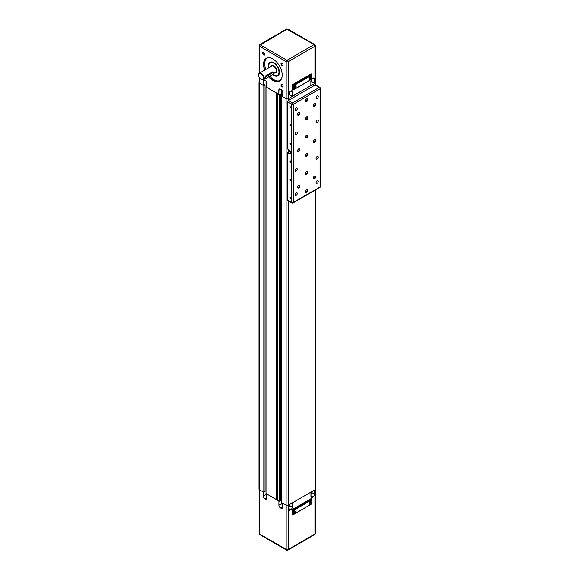 <?xml version="1.0" encoding="UTF-8"?>
<svg xmlns="http://www.w3.org/2000/svg" width="579" height="579" viewBox="0 0 579 579"><rect width="100%" height="100%" fill="white"/><g stroke="black" fill="none" stroke-linecap="round" stroke-linejoin="round"><path stroke-width="0.87" d="M315.352 82.305A1.578 0.912 180 0 1 315.446 82.609A1.578 0.912 180 0 1 314.983 83.253L288.356 98.625L288.284 100.485A1.115 0.644 120 0 0 287.502 101.846L287.502 148.955L288.812 149.715A2.41 1.39 -120 0 1 290.39 151.836A2.41 1.39 -120 0 1 290.021 153.768A2.41 1.39 -120 0 1 288.812 153.652L287.502 152.892L290.202 151.336M287.502 200.001A1.115 0.644 120 0 0 287.734 200.508L291.932 202.932A1.115 1.115 0 0 0 293.039 202.932A1.115 0.644 -120 0 0 293.271 202.426A1.115 0.644 180 0 1 291.7 202.426L287.502 200.001L287.502 152.892M290.383 107.774A0.767 0.441 60 0 1 289.999 106.485A0.767 0.441 60 0 1 290.383 107.774M290.383 125.954A0.767 0.441 60 0 1 289.999 124.659A0.767 0.441 60 0 1 290.767 125.99A0.767 0.441 60 0 1 290.383 125.954M290.383 144.128A0.767 0.441 60 0 1 289.999 142.839A0.767 0.441 60 0 1 290.383 144.128M290.383 198.655A0.767 0.441 60 0 1 289.999 197.367A0.767 0.441 60 0 1 290.767 198.698A0.767 0.441 60 0 1 290.383 198.655M290.383 162.308A0.767 0.441 60 0 1 289.999 161.013A0.767 0.441 60 0 1 290.767 162.344A0.767 0.441 60 0 1 290.383 162.308M290.383 180.482A0.767 0.441 60 0 1 289.999 179.193A0.767 0.441 60 0 1 290.383 180.482M319.803 87.4A1.115 0.644 120 0 0 319.246 87.458A1.115 0.644 60 0 1 320.035 88.819A1.115 0.644 0 0 0 320.361 88.37A1.115 1.115 0 0 0 319.803 87.4L315.606 84.975A1.115 0.644 120 0 0 315.048 85.033L288.356 100.449M297.599 187.205A1.672 0.963 -60 0 1 298.33 185.519A1.672 0.963 -60 0 1 299.618 185.077A1.672 0.963 -60 0 1 299.618 187.003A1.672 0.963 -60 0 1 297.946 187.965A1.672 0.963 -60 0 1 297.599 187.205M313.34 178.115A1.672 0.963 -60 0 1 314.071 176.436A1.672 0.963 -60 0 1 315.36 175.987A1.672 0.963 -60 0 1 315.36 177.912A1.672 0.963 -60 0 1 313.688 178.875A1.672 0.963 -60 0 1 313.34 178.115M305.473 155.389A1.672 0.963 -60 0 1 306.204 153.71A1.672 0.963 -60 0 1 307.485 153.269A1.672 0.963 -60 0 1 307.485 155.194A1.672 0.963 -60 0 1 305.821 156.156A1.672 0.963 -60 0 1 305.473 155.389M305.473 137.216A1.672 0.963 -60 0 1 306.204 135.537A1.672 0.963 -60 0 1 307.485 135.088A1.672 0.963 -60 0 1 307.485 137.013A1.672 0.963 -60 0 1 305.821 137.983A1.672 0.963 -60 0 1 305.473 137.216M297.599 114.497A1.672 0.963 -60 0 1 298.33 112.818A1.672 0.963 -60 0 1 299.618 112.369A1.672 0.963 -60 0 1 299.618 114.295A1.672 0.963 -60 0 1 297.946 115.257A1.672 0.963 -60 0 1 297.599 114.497M313.34 105.407A1.672 0.963 -60 0 1 314.071 103.728A1.672 0.963 -60 0 1 315.36 103.279A1.672 0.963 -60 0 1 315.36 105.204A1.672 0.963 -60 0 1 313.688 106.174A1.672 0.963 -60 0 1 313.34 105.407M297.599 150.851A1.672 0.963 -60 0 1 298.33 149.165A1.672 0.963 -60 0 1 299.618 148.723A1.672 0.963 -60 0 1 299.618 150.649A1.672 0.963 -60 0 1 297.946 151.611A1.672 0.963 -60 0 1 297.599 150.851M313.34 141.761A1.672 0.963 -60 0 1 314.071 140.082A1.672 0.963 -60 0 1 315.36 139.633A1.672 0.963 -60 0 1 315.36 141.558A1.672 0.963 -60 0 1 313.688 142.528A1.672 0.963 -60 0 1 313.34 141.761M305.473 191.743A1.672 0.963 -60 0 1 306.204 190.064A1.672 0.963 -60 0 1 307.485 189.615A1.672 0.963 -60 0 1 307.485 191.548A1.672 0.963 -60 0 1 305.821 192.51A1.672 0.963 -60 0 1 305.473 191.743M305.473 173.57A1.672 0.963 -60 0 1 306.204 171.891A1.672 0.963 -60 0 1 307.485 171.442A1.672 0.963 -60 0 1 307.485 173.367A1.672 0.963 -60 0 1 305.821 174.337A1.672 0.963 -60 0 1 305.473 173.57M305.473 119.042A1.672 0.963 -60 0 1 306.204 117.356A1.672 0.963 -60 0 1 307.485 116.915A1.672 0.963 -60 0 1 307.485 118.84A1.672 0.963 -60 0 1 305.821 119.802A1.672 0.963 -60 0 1 305.473 119.042M305.473 100.862A1.672 0.963 -60 0 1 306.204 99.183A1.672 0.963 -60 0 1 307.485 98.734A1.672 0.963 -60 0 1 307.485 100.666A1.672 0.963 -60 0 1 305.821 101.629A1.672 0.963 -60 0 1 305.473 100.862M316.047 182.609A1.556 0.897 -60 0 1 316.727 181.046A1.556 0.897 -60 0 1 317.922 180.634A1.556 0.897 -60 0 1 317.922 182.421A1.556 0.897 -60 0 1 316.373 183.319A1.556 0.897 -60 0 1 316.047 182.609M295.058 194.725A1.556 0.897 -60 0 1 295.739 193.162A1.556 0.897 -60 0 1 296.933 192.749A1.556 0.897 -60 0 1 296.933 194.544A1.556 0.897 -60 0 1 295.384 195.441A1.556 0.897 -60 0 1 295.058 194.725M295.058 170.494A1.556 0.897 -60 0 1 295.739 168.93A1.556 0.897 -60 0 1 296.933 168.511A1.556 0.897 -60 0 1 296.933 170.306A1.556 0.897 -60 0 1 295.384 171.203A1.556 0.897 -60 0 1 295.058 170.494M316.047 158.378A1.556 0.897 -60 0 1 316.727 156.808A1.556 0.897 -60 0 1 317.922 156.395A1.556 0.897 -60 0 1 317.922 158.19A1.556 0.897 -60 0 1 316.373 159.087A1.556 0.897 -60 0 1 316.047 158.378M316.047 122.024A1.556 0.897 -60 0 1 316.727 120.461A1.556 0.897 -60 0 1 317.922 120.041A1.556 0.897 -60 0 1 317.922 121.836A1.556 0.897 -60 0 1 316.373 122.734A1.556 0.897 -60 0 1 316.047 122.024M295.058 134.14A1.556 0.897 -60 0 1 295.739 132.577A1.556 0.897 -60 0 1 296.933 132.157A1.556 0.897 -60 0 1 296.933 133.952A1.556 0.897 -60 0 1 295.384 134.849A1.556 0.897 -60 0 1 295.058 134.14M295.058 109.901A1.556 0.897 -60 0 1 295.739 108.338A1.556 0.897 -60 0 1 296.933 107.926A1.556 0.897 -60 0 1 296.933 109.721A1.556 0.897 -60 0 1 295.384 110.618A1.556 0.897 -60 0 1 295.058 109.901M316.047 97.786A1.556 0.897 -60 0 1 316.727 96.223A1.556 0.897 -60 0 1 317.922 95.803A1.556 0.897 -60 0 1 317.922 97.598A1.556 0.897 -60 0 1 316.373 98.495A1.556 0.897 -60 0 1 316.047 97.786M297.707 187.712A1.672 0.963 120 0 0 299.039 186.67A1.672 0.963 120 0 0 299.278 184.998M313.449 178.621A1.672 0.963 120 0 0 314.781 177.579A1.672 0.963 120 0 0 315.019 175.907M305.582 155.903A1.672 0.963 120 0 0 306.913 154.861A1.672 0.963 120 0 0 307.145 153.189M305.582 137.722A1.672 0.963 120 0 0 306.913 136.68A1.672 0.963 120 0 0 307.145 135.008M297.707 115.004A1.672 0.963 120 0 0 299.039 113.962A1.672 0.963 120 0 0 299.278 112.29M313.449 105.914A1.672 0.963 120 0 0 314.781 104.871A1.672 0.963 120 0 0 315.019 103.2M297.707 151.358A1.672 0.963 120 0 0 299.039 150.316A1.672 0.963 120 0 0 299.278 148.644M313.449 142.268A1.672 0.963 120 0 0 314.781 141.225A1.672 0.963 120 0 0 315.019 139.553M305.582 192.257A1.672 0.963 120 0 0 306.913 191.215A1.672 0.963 120 0 0 307.145 189.543M305.582 174.076A1.672 0.963 120 0 0 306.913 173.034A1.672 0.963 120 0 0 307.145 171.362M305.582 119.549A1.672 0.963 120 0 0 306.913 118.507A1.672 0.963 120 0 0 307.145 116.835M305.582 101.368A1.672 0.963 120 0 0 306.913 100.333A1.672 0.963 120 0 0 307.145 98.654M314.918 83.217L314.918 46.255A1.484 0.854 0 0 0 315.352 45.654L315.352 82.609A1.484 0.854 180 0 1 314.918 83.217L314.658 79.128A2.316 1.339 120 0 0 313.015 78.179L312.486 78.483A2.316 1.339 120 0 0 311.994 78.853M313.015 78.179L312.95 78.216A2.229 1.288 -60 0 1 314.064 78.107A2.229 1.288 -60 0 1 314.52 79.128L314.658 83.369M314.52 83.369L311.705 81.74L310.851 82.232M311.466 79.489A2.316 1.339 120 0 0 310.851 81.321L310.851 85.562L292.352 96.244L292.352 92.003A2.316 1.339 120 0 0 290.716 91.055L290.188 91.359A2.316 1.339 120 0 0 288.552 94.196L288.284 98.589A1.484 0.854 180 0 1 286.185 98.589L282.646 96.548L282.646 92.307A2.316 1.339 -120 0 0 281.01 89.463L280.482 89.159A2.316 1.339 -120 0 0 278.839 90.107L278.839 94.348L278.977 90.107A2.229 1.288 60 0 1 279.433 89.086A2.229 1.288 60 0 1 280.547 89.202L278.839 90.107M290.716 91.055L290.651 91.091A2.229 1.288 -60 0 1 291.765 90.983A2.229 1.288 -60 0 1 292.221 92.003L292.352 96.244M292.221 96.244L289.406 94.616L288.552 95.108M282.646 95.607L281.77 96.114L281.77 502.666L286.12 505.178A1.578 0.912 0 0 0 288.356 505.178L314.983 489.805A1.578 0.912 0 0 0 315.446 489.161L315.446 189.999M288.356 98.625A1.578 0.912 180 0 1 286.12 98.625L281.77 96.114M310.916 494.56A2.229 1.288 120 0 0 311.705 492.534L311.705 491.701M310.916 495.711L313.015 496.927A2.229 1.288 120 0 0 314.585 494.198L311.705 492.534M313.015 496.927L312.486 497.223L310.916 496.319A2.229 1.288 120 0 0 311.379 497.339A2.229 1.288 120 0 0 312.486 497.223M288.617 507.436A2.229 1.288 120 0 0 289.406 505.409L289.406 504.57M288.617 508.586L290.716 509.795A2.229 1.288 120 0 0 292.286 507.074L289.406 505.409M290.716 509.795L290.188 510.099L288.617 509.194A2.229 1.288 120 0 0 289.073 510.215A2.229 1.288 120 0 0 290.188 510.099M292.286 502.905L292.286 507.074M288.617 509.194L288.617 505.026M314.585 490.029L314.585 494.198M310.916 496.319L310.916 492.15M265.059 85.07L265.059 491.622L263.85 492.316L263.85 85.772L265.059 85.07L264.306 84.643L263.235 85.258L263.235 81.017A2.229 1.288 60 0 1 263.691 80.003A2.229 1.288 60 0 1 264.806 80.112L264.741 80.076A2.316 1.339 -120 0 0 263.105 81.017L263.235 85.258M263.85 85.772L259.493 83.253A1.578 0.912 180 0 1 259.03 82.609L259.03 489.161A1.578 0.912 0 0 0 259.493 489.805L263.85 492.316M263.105 85.258L259.558 83.217A1.484 0.854 180 0 1 259.124 82.609L259.124 77.123M282.581 503.137L282.581 507.298L281.01 508.21A2.229 1.288 -120 0 0 282.118 508.319A2.229 1.288 -120 0 0 282.581 507.298M282.646 93.212L281.792 92.72L281.792 90.15M282.581 93.176L282.581 95.644M281.835 92.741L281.835 96.078M281.01 508.21L280.482 507.906L282.581 506.69M281.792 502.681L281.792 503.513L278.912 505.178A2.229 1.288 -120 0 0 280.482 507.906M281.792 503.513A2.229 1.288 -120 0 0 282.581 505.539M278.839 94.348L277.45 93.624L277.45 500.169L279.592 501.407L280.801 500.712L280.801 94.16L280.048 93.726L278.977 94.348M278.912 505.178L278.912 501.016M279.592 501.407L279.592 94.855L280.801 94.16M277.45 498.533L276.103 499.315L277.45 500.097M277.515 93.588L266.905 87.458L266.905 83.217A2.316 1.339 -120 0 0 265.269 80.38L264.741 80.076L263.105 81.017M276.103 499.315L276.103 92.763M266.905 86.517L266.029 87.024L266.029 493.576L276.038 499.351M276.038 92.806L266.029 87.024M279.592 94.855L277.45 93.624M266.839 494.046L266.839 498.208L265.269 499.12A2.229 1.288 -120 0 0 266.376 499.228A2.229 1.288 -120 0 0 266.839 498.208M266.839 84.085L266.839 86.553M266.094 83.658L266.094 86.988M266.905 84.129L266.05 83.637L266.05 81.06M265.269 499.12L264.741 498.816L266.839 497.607M266.05 493.59L266.05 494.423L263.17 496.087A2.229 1.288 -120 0 0 264.741 498.816M266.05 494.423A2.229 1.288 -120 0 0 266.839 496.456M263.17 496.087L263.17 491.926M292.026 514.492L292.026 509.65L311.176 498.591L311.835 498.968L292.684 510.027L292.684 514.876L292.026 514.492M292.026 509.65L293.466 510.483L311.835 499.88L311.835 498.968M311.835 499.88L311.835 501.848A1.853 1.071 -60 0 1 311.024 503.716A1.853 1.071 -60 0 1 309.591 504.208A1.853 1.071 -60 0 1 309.591 502.065A1.853 1.071 -60 0 1 311.451 500.994A1.853 1.071 -60 0 1 311.835 501.848L311.835 503.817L292.684 514.876M311.835 503.817L293.075 514.832M293.466 514.42L293.466 512.451A1.853 1.071 -60 0 1 294.277 510.584A1.853 1.071 -60 0 1 295.71 510.085A1.853 1.071 -60 0 1 295.71 512.227A1.853 1.071 -60 0 1 293.85 513.298A1.853 1.071 -60 0 1 293.466 512.451L293.466 510.483M293.828 513.284A1.853 1.071 120 0 0 295.659 512.198A1.853 1.071 120 0 0 295.681 510.07M294.957 511.076L294.501 512.249L294.957 511.076M295.181 511.402L294.791 511.17M294.349 511.727L294.581 511.293M294.957 511.988L294.429 511.684M309.57 504.193A1.853 1.071 120 0 0 310.988 503.665A1.853 1.071 120 0 0 311.784 501.819A1.853 1.071 120 0 0 311.422 500.98M310.699 501.986L310.243 503.158L310.699 501.986M310.923 502.311L310.532 502.087M310.091 502.637L310.322 502.203M310.699 502.898L310.17 502.594M289.406 92.047L289.406 94.616M268.642 76.833A13.172 7.607 -120 0 0 282.19 75.075A13.172 7.607 -120 0 0 272.875 58.942A13.172 7.607 -120 0 0 264.697 70.131M263.691 52.573A1.491 0.861 -120 0 0 262.634 53.181A1.491 0.861 -120 0 0 263.691 55.012A1.491 0.861 -120 0 0 264.748 54.404A1.491 0.861 -120 0 0 263.691 52.573L263.872 52.682M282.06 63.176A1.491 0.861 -120 0 0 281.003 63.784A1.491 0.861 -120 0 0 282.06 65.615A1.491 0.861 -120 0 0 283.109 65.007A1.491 0.861 -120 0 0 282.06 63.176L282.241 63.285M282.06 84.382A1.491 0.861 -120 0 0 281.003 84.99A1.491 0.861 -120 0 0 282.06 86.821A1.491 0.861 -120 0 0 283.109 86.213A1.491 0.861 -120 0 0 282.06 84.382L282.241 84.491M283.109 64.891A1.23 0.709 60 0 1 282.856 65.355A1.23 0.709 60 0 1 281.626 64.645A1.23 0.709 60 0 1 281.626 63.22A1.23 0.709 60 0 1 282.154 63.234M283.109 86.097A1.23 0.709 60 0 1 282.856 86.56A1.23 0.709 60 0 1 281.626 85.851A1.23 0.709 60 0 1 281.626 84.425A1.23 0.709 60 0 1 282.154 84.447M264.741 54.288A1.23 0.709 60 0 1 264.494 54.752A1.23 0.709 60 0 1 263.257 54.042A1.23 0.709 60 0 1 263.257 52.617A1.23 0.709 60 0 1 263.785 52.638M282.19 74.995A12.984 7.498 60 0 1 279.498 80.865A12.984 7.498 60 0 1 268.873 76.703M264.929 70.001A12.984 7.498 60 0 1 266.514 58.378A12.984 7.498 60 0 1 272.941 58.978M266.991 58.139A12.984 7.498 -120 0 0 265.848 69.473M269.792 76.175A12.984 7.498 -120 0 0 279.939 80.575M272.637 74.532A7.795 4.502 -120 0 0 279.433 72.274A7.795 4.502 -120 0 0 273.925 62.727A7.795 4.502 -120 0 0 268.642 67.859M279.433 72.194A7.607 4.393 60 0 1 277.855 75.603A7.607 4.393 60 0 1 272.875 74.394M268.88 67.721A7.607 4.393 60 0 1 270.248 62.431A7.607 4.393 60 0 1 273.99 62.771M278.347 75.234A7.607 4.393 60 0 1 277.978 75.321M311.705 81.74L311.705 79.352M273.925 75.075A7.418 4.285 -120 0 0 273.99 75.111A7.418 4.285 -120 0 0 277.703 75.48A7.418 4.285 -120 0 0 279.237 72.085A7.418 4.285 -120 0 0 275.995 64.616A7.418 4.285 -120 0 0 270.277 62.626A7.418 4.285 -120 0 0 268.743 66.028A7.418 4.285 -120 0 0 268.743 66.1M268.895 67.707A7.237 4.176 60 0 1 268.743 66.172A7.237 4.176 60 0 1 273.86 63.22A7.237 4.176 60 0 1 278.977 72.085A7.237 4.176 60 0 1 273.86 75.038A7.237 4.176 60 0 1 272.897 74.38M261.129 79.345A3.713 2.142 -120 0 0 261.267 79.432A3.713 2.142 -120 0 0 263.119 79.612A3.713 2.142 -120 0 0 263.886 77.912A3.713 2.142 -120 0 0 262.273 74.184A3.713 2.142 -120 0 0 259.406 73.186A3.713 2.142 -120 0 0 258.639 74.886A3.713 2.142 -120 0 0 258.647 75.046M273.331 72.462L272.427 71.941L265.602 75.878L264.936 77.311L265.602 77.695M263.365 77.912A3.336 1.925 60 0 1 261.006 79.28A3.336 1.925 60 0 1 258.639 75.19A3.336 1.925 60 0 1 261.006 73.823A3.336 1.925 60 0 1 263.365 77.912M273.201 74.206A1.115 0.644 120 0 0 273.932 73.222A1.115 0.644 120 0 0 273.758 72.332A1.115 0.644 120 0 0 273.201 72.389L266.383 76.327A1.115 0.644 120 0 0 265.652 77.304A1.115 0.644 120 0 0 265.826 78.194A1.115 0.644 120 0 0 266.383 78.143L273.201 74.206M292.026 89.767L292.026 84.918L311.176 73.866L311.835 74.242L292.684 85.301L292.684 90.143L292.026 89.767M292.026 84.918L293.466 85.75L311.835 75.147L311.835 74.242M311.835 77.608L311.835 79.091L292.684 90.143M311.835 79.091L293.075 90.107M309.62 79.497A1.853 1.071 -60 0 1 309.591 79.482A1.853 1.071 -60 0 1 309.591 77.34A1.853 1.071 -60 0 1 311.451 76.269A1.853 1.071 -60 0 1 311.473 76.283L311.502 76.298A1.853 1.071 -60 0 1 311.886 77.152A1.853 1.071 -60 0 1 311.075 79.019A1.853 1.071 -60 0 1 309.649 79.511A1.853 1.071 -60 0 1 309.266 78.664A1.853 1.071 -60 0 1 310.076 76.797A1.853 1.071 -60 0 1 311.502 76.298M293.879 88.587A1.853 1.071 -60 0 1 293.85 88.573A1.853 1.071 -60 0 1 293.466 87.726A1.853 1.071 -60 0 1 294.277 85.858A1.853 1.071 -60 0 1 295.71 85.359A1.853 1.071 -60 0 1 295.731 85.374L295.76 85.388A1.853 1.071 -60 0 1 295.76 87.53A1.853 1.071 -60 0 1 293.908 88.601A1.853 1.071 -60 0 1 293.524 87.755A1.853 1.071 -60 0 1 294.335 85.887A1.853 1.071 -60 0 1 295.76 85.388M295.058 86.409L294.61 87.581L295.058 86.409M295.29 86.734L294.892 86.503M294.458 87.06L294.689 86.626M295.058 87.32L294.537 87.016M310.8 77.318L310.344 78.491L310.8 77.318M311.032 77.644L310.633 77.42M310.199 77.977L310.431 77.535M310.8 78.23L310.279 77.926M290.52 152.668L288.812 153.652M288.356 149.447L288.356 152.4M287.502 101.846L291.7 104.271L291.7 202.426A1.115 0.644 120 0 0 291.932 202.932M315.048 85.033L319.246 87.458L292.482 102.91A1.115 0.644 120 0 0 291.7 104.271A1.115 0.644 0 0 0 293.271 104.271A1.115 0.644 -120 0 0 292.482 102.91L288.284 100.485M293.271 202.426L293.271 104.271L320.035 88.819L320.035 186.974A1.115 0.644 60 0 1 319.803 187.487A1.115 1.115 0 0 0 320.361 186.518A1.115 0.644 180 0 1 320.035 186.974L293.271 202.426M314.983 83.253L314.983 85.07M286.12 98.625L286.12 505.178M259.493 83.253L259.493 489.805M259.558 489.841L259.558 533.997A1.484 0.854 120 0 0 259.87 534.678L286.496 550.05A1.484 0.854 -60 0 1 286.185 549.37L259.558 533.997A1.484 0.854 180 0 1 259.124 533.389A1.484 1.484 0 0 0 259.87 534.678M286.185 505.214L286.185 549.37A1.484 0.854 180 0 0 288.284 549.37A1.484 0.854 60 0 1 287.98 550.05L314.607 534.678A1.484 0.854 -120 0 0 314.918 533.997L288.284 549.37L288.284 505.214M288.356 200.87L288.356 505.178M314.983 190.267L314.983 489.805M314.607 534.678A1.484 1.484 0 0 0 315.352 533.389A1.484 0.854 180 0 1 314.918 533.997L314.918 489.841M290.651 91.091L292.352 92.003M286.185 98.589L286.185 61.635A1.115 0.644 -60 0 1 286.974 60.267L260.347 44.894L286.974 29.218L314.129 44.59L286.974 60.267M259.558 73.099L259.558 46.255L286.185 61.635A1.484 0.854 0 0 0 288.284 61.635A1.115 0.644 -120 0 0 287.502 60.267M259.558 83.217L259.558 77.876M287.502 29.218A1.115 0.644 120 0 1 288.06 29.16L286.417 29.16A1.115 0.644 60 0 1 286.974 29.218M288.06 29.16L314.687 44.54A1.115 0.644 120 0 0 314.129 44.59M288.284 98.589L288.284 61.635L314.918 46.255A1.115 0.644 -120 0 0 314.129 44.894M312.95 78.216L314.658 79.128M274.866 72.831A4.082 2.359 -120 0 0 275.901 67.953A4.082 2.359 -120 0 0 271.153 66.404M259.406 73.186L271.739 66.071A3.713 2.142 60 0 1 274.598 67.063A3.713 2.142 60 0 1 276.219 70.797A3.713 2.142 60 0 1 275.452 72.491L273.86 73.41M272.427 71.941L273.201 72.389M265.602 75.878L266.383 76.327M259.124 73.41L259.124 45.654A1.484 0.854 0 0 0 259.558 46.255A1.115 0.644 -60 0 1 260.347 44.894M259.124 45.654L259.79 44.54A1.115 0.644 60 0 1 260.347 44.59M293.466 89.694L293.466 85.75M311.835 75.147L311.835 76.754M320.361 88.37L320.361 186.518M319.803 187.487L293.039 202.932M286.496 550.05A1.484 1.484 0 0 0 287.98 550.05M259.124 489.465L259.124 533.389M315.352 489.465L315.352 533.389M311.994 499.33L311.994 503.911M314.687 44.54L315.352 45.654M271.182 62.105L270.277 62.626M278.6 74.959L277.703 75.48M265.696 78.122L263.119 79.612M273.042 71.919L273.758 72.332M265.11 77.781L265.826 78.194M286.417 29.16L259.79 44.54M315.446 82.609L315.446 84.932M311.994 74.604L311.994 79.185"/></g></svg>

